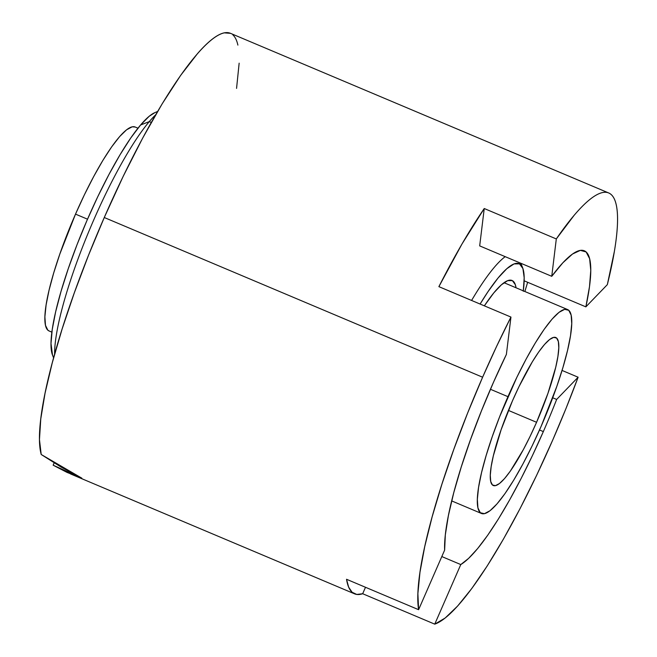 <?xml version="1.0" encoding="UTF-8"?>
<svg xmlns="http://www.w3.org/2000/svg" width="657" height="657" viewBox="0 0 657 657"><rect width="100%" height="100%" fill="white"/><g stroke="black" fill="none" stroke-linecap="round" stroke-linejoin="round"><path stroke-width="0.99" d="M543.339 431.6L539.52 429.99L543.339 431.6A171.321 32.653 -67.1 0 1 460.779 564.56L441.816 556.561L460.779 564.56L434.745 624.15L362.672 593.731A234.073 44.61 -67.1 0 1 354.583 593.846A234.073 44.61 -67.1 0 1 346.535 579.277L418.599 609.696A234.073 44.61 -67.1 0 1 482.616 377.217A234.073 44.61 -67.1 0 1 510.949 317.068L438.884 286.649A234.073 44.61 -67.1 0 1 484.242 208.524L556.307 238.943A234.073 44.61 -67.1 0 1 608.702 192.969A234.073 44.61 -67.1 0 1 607.339 284.637L614.385 251.335C616.085 241.209 617.095 232.274 617.432 224.53C617.761 216.785 617.399 210.396 616.356 205.345C615.305 200.303 613.581 196.706 611.191 194.571C608.801 192.427 605.795 191.787 602.165 192.641C598.535 193.495 594.363 195.835 589.641 199.646C584.927 203.465 579.761 208.68 574.144 215.299L556.307 238.943L551.749 276.31A171.321 32.653 -67.1 0 1 584.303 250.785A171.321 32.653 -67.1 0 1 585.863 306.86L524.163 280.818L585.863 306.86L607.339 284.637L585.863 306.86L589.501 286.608L590.774 270.372L589.633 258.686L586.126 251.951L580.353 250.374L572.518 254.021L562.877 262.759L551.749 276.31L479.684 245.89L551.749 276.31L556.307 238.943L484.242 208.524L462.002 243.977L438.884 286.649L510.949 317.068L496.561 346.485L482.616 377.217L104.266 217.516L482.616 377.217L467.529 413.302L453.847 449.257L441.947 484.078L432.158 516.788L424.759 546.484L419.963 572.321L417.885 593.591L418.599 609.696L444.633 550.106A171.321 32.653 -67.1 0 1 506.383 354.427L510.949 317.068L506.383 354.427L493.514 382.226L481.441 410.888L470.56 439.476L461.23 467.053L453.757 492.693L448.403 515.573L445.323 534.921L444.633 550.106L418.599 609.696L346.535 579.277L348.662 587.169L352.095 592.253L356.784 594.445L362.672 593.731L434.745 624.15L460.779 564.56L468.613 558.384L477.647 548.554L487.666 535.307L498.408 518.973L509.627 499.936L521.034 478.682L532.367 455.72L543.339 431.6A171.321 32.653 -67.1 0 0 556.651 399.44A171.321 32.653 -67.1 0 1 543.339 431.6M552.709 397.781L556.651 399.44L552.709 397.781M578.119 377.217A234.073 44.61 -67.1 0 1 552.734 440.018A234.073 44.61 -67.1 0 1 434.745 624.15L445.167 618.023L457.617 606.05L471.742 588.557L487.157 566.038L503.418 539.134L520.081 508.575L536.67 475.225L552.734 440.018L565.94 408.621L578.119 377.217L556.651 399.44L578.119 377.217L562.047 370.433L578.119 377.217M527.637 282.28A234.073 44.61 -67.1 0 1 524.869 291.511L527.637 282.28M608.702 192.969L230.352 33.269A234.073 44.61 112.9 0 0 104.266 217.516A234.073 44.61 112.9 0 0 41.21 454.496L61.109 467.078L81.846 478.173L67.096 472.44L53.143 465.189L54.145 462.906L53.143 465.189L81.846 478.173L41.21 454.496L39.461 439.632L40.767 418.936L45.078 393.058L52.273 362.771L62.119 329.009L74.331 292.8L88.523 255.253L104.266 217.516L123.188 176.363L142.725 137.995L162.131 103.888L180.667 75.358L197.609 53.496C202.931 47.394 207.834 42.615 212.31 39.141C216.785 35.667 220.752 33.573 224.209 32.85L230.525 33.343M232.849 34.862C235.149 36.923 236.832 40.34 237.891 45.103M239.148 63.171L236.561 88.383M365.497 587.276L362.672 593.731L365.497 587.276M479.684 245.89L484.242 208.524L479.684 245.89M137.97 128.197L135.137 126.998A110.688 21.098 112.9 0 0 75.514 214.125L87.512 219.192L75.514 214.125L59.853 253.988L53.734 272.86L49.094 290.049L46.113 304.889L44.89 316.805L45.481 325.355L47.871 330.192L49.135 330.98M536.572 422.295A80.326 15.308 -67.1 0 1 493.3 485.523A80.326 15.308 -67.1 0 1 512.509 400.737L501.143 429.67L493.341 455.835L491.173 466.61L490.286 475.257L490.713 481.458L492.446 484.973L495.411 485.663L499.492 483.503L504.543 478.583L510.358 471.077L523.374 449.585L530.084 436.412L536.572 422.295L547.938 393.362L555.74 367.197L557.908 356.423L558.795 347.775L558.36 341.574L556.635 338.059L553.67 337.37L549.589 339.529L544.538 344.457L538.724 351.955L532.367 361.744L518.997 386.62L512.509 400.737A80.326 15.308 -67.1 0 1 555.781 337.509A80.326 15.308 -67.1 0 1 536.572 422.295L508.428 410.411L536.572 422.295M490.434 389.273L507.96 396.672A110.688 21.098 -67.1 0 1 567.582 309.546A110.688 21.098 -67.1 0 1 541.122 426.36A110.688 21.098 -67.1 0 1 481.499 513.487A110.688 21.098 -67.1 0 1 507.96 396.672L490.434 389.273M567.582 309.546L505.34 283.266A110.688 21.098 112.9 0 0 503.689 282.937M484.349 305.842A115.87 22.083 -67.1 0 1 507.237 280.835A115.87 22.083 -67.1 0 1 516.049 287.791L515.318 284.67L512.361 280.621L507.656 280.662L501.39 284.801L493.809 292.882L484.349 305.842M154.896 112.626L149.172 116.289L140.59 124.994L149.287 121.619L151.274 122.465L149.287 121.619A141.674 27.003 112.9 0 0 86.56 236.955A141.674 27.003 112.9 0 0 54.63 354.148A141.674 27.003 -67.1 0 1 86.56 236.955A141.674 27.003 -67.1 0 1 149.287 121.619L140.59 124.994A134.085 25.557 112.9 0 0 75.957 247.484A134.085 25.557 112.9 0 0 52.486 355.035A134.085 25.557 112.9 0 0 53.734 357.383M157.614 111.46L154.797 112.667A134.085 25.557 112.9 0 0 140.59 124.994L130.768 137.962L120.075 154.691L108.931 174.532L97.753 196.722L86.987 220.423L77.025 244.708L68.271 268.656L61.044 291.33L55.631 311.878L52.24 329.502L51 343.521L52.535 355.158M149.287 121.619A141.674 27.003 -67.1 0 1 155.652 114.819A141.674 27.003 112.9 0 0 149.287 121.619M523.317 290.854A134.085 25.557 -67.1 0 0 522.709 267.966A134.085 25.557 -67.1 0 0 480.103 304.043L488.052 291.593L498.022 278.051L506.802 268.705L514.053 263.909L519.49 263.859L522.915 268.549L524.187 277.796L523.268 291.248M541.122 426.36L532.17 445.824L522.931 463.965L513.758 480.095L504.995 493.588L496.979 503.927L490.032 510.711L484.406 513.684L480.316 512.739L477.935 507.894L477.343 499.353L478.559 487.428L481.548 472.588L486.188 455.408L492.298 436.535L499.649 416.702L516.903 377.208L526.142 359.067L535.324 342.938L544.086 329.444L552.094 319.105L559.05 312.321L564.675 309.348L568.765 310.301L571.147 315.138L571.738 323.687L570.522 335.604L567.533 350.444L562.893 367.624L556.783 386.497L541.122 426.36M135.211 127.039L132.229 126.801L126.604 129.782L119.648 136.566L111.633 146.905L102.87 160.398L93.696 176.519L84.457 194.669L75.514 214.125A110.688 21.098 112.9 0 0 49.045 330.947L51.878 332.146M505.208 256.665A141.674 27.003 112.9 0 0 471.586 300.454A141.674 27.003 -67.1 0 1 505.208 256.665M520.139 262.964A141.674 27.003 -67.1 0 1 520.319 264.401M354.583 593.846L70.504 473.935M53.587 357.901L52.486 355.035M451.671 500.897L481.417 513.454M520.911 263.293L522.685 267.916"/></g></svg>
